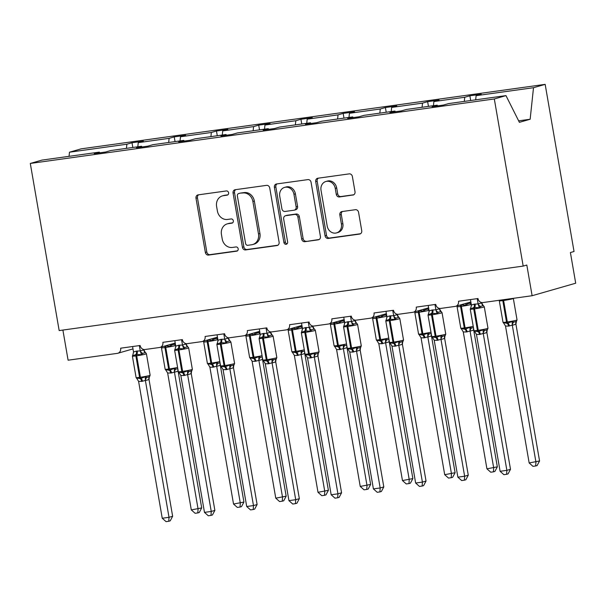 <?xml version="1.0" encoding="UTF-8"?>
<svg xmlns="http://www.w3.org/2000/svg" width="606" height="606" viewBox="0 0 606 606"><rect width="100%" height="100%" fill="white"/><g stroke="black" fill="none" stroke-linecap="round" stroke-linejoin="round"><path stroke-width="0.91" d="M228.591 192.791A2.144 1.871 -106 0 0 226.371 190.943L198.132 194.867A3.06 2.674 -106 0 0 197.814 194.935A3.06 2.674 -106 0 0 195.996 198.245L205.358 252.429A3.06 2.674 -106 0 0 208.532 255.073L236.772 251.149A2.144 1.871 -106 0 0 236.037 246.937L232.386 247.445A9.794 8.567 -106 0 1 222.22 238.991L221.44 234.477A9.794 8.567 -106 0 1 227.242 223.879A9.794 8.567 -106 0 1 228.28 223.659L231.931 223.152A2.144 1.871 -106 0 0 231.204 218.94L227.553 219.448A9.794 8.567 -106 0 1 217.387 210.994L216.607 206.479A9.794 8.567 -106 0 1 222.402 195.889A9.794 8.567 -106 0 1 223.44 195.67L227.099 195.162A2.144 1.871 -106 0 0 228.591 192.791M352.866 195.094A3.06 2.674 -106 0 0 353.192 195.026A3.06 2.674 -106 0 0 355.01 191.716L352.381 176.513A3.06 2.674 -106 0 0 349.2 173.877L317.847 178.232A3.06 2.674 -106 0 0 317.521 178.3A3.06 2.674 -106 0 0 315.711 181.611L325.066 235.795A3.06 2.674 -106 0 0 328.247 238.438L359.6 234.075A3.06 2.674 -106 0 0 359.926 234.007A3.06 2.674 -106 0 0 361.737 230.697L358.57 212.335A3.06 2.674 -106 0 0 355.389 209.699L341.973 211.562A3.06 2.674 -106 0 0 341.648 211.63A3.06 2.674 -106 0 0 339.837 214.941L341.405 224.046A8.189 7.158 -106 0 1 336.557 232.901A8.189 7.158 -106 0 1 327.187 226.023L321.029 190.352A8.189 7.158 -106 0 1 325.876 181.497A8.189 7.158 -106 0 1 335.247 188.375L336.269 194.321A3.06 2.674 -106 0 0 339.451 196.958L353.503 194.912M99.71 152.833L99.354 152.121L41.958 160.098L30.3 163.446L59.168 330.581L523.183 266.095L526.819 265.049L532.113 295.72L482.846 302.568A4.674 4.09 74 0 1 477.99 298.531L458.5 301.243A4.674 4.09 -106 0 1 455.727 306.295A4.674 4.09 -106 0 1 455.227 306.401L440.607 308.439A4.674 4.09 74 0 1 435.759 304.401L416.261 307.106A4.674 4.09 -106 0 1 413.497 312.166A4.674 4.09 -106 0 1 412.997 312.272L398.377 314.302A4.674 4.09 74 0 1 393.521 310.272L374.031 312.976A4.674 4.09 -106 0 1 371.258 318.036A4.674 4.09 -106 0 1 370.766 318.142L356.146 320.173A4.674 4.09 74 0 1 351.291 316.135L331.8 318.847A4.674 4.09 -106 0 1 329.028 323.907A4.674 4.09 -106 0 1 328.535 324.013L313.916 326.043A4.674 4.09 74 0 1 309.06 322.006L289.57 324.718A4.674 4.09 -106 0 1 286.797 329.778A4.674 4.09 -106 0 1 286.297 329.884L271.677 331.914A4.674 4.09 74 0 1 266.829 327.876L247.331 330.588A4.674 4.09 -106 0 1 244.566 335.648A4.674 4.09 -106 0 1 244.066 335.747L229.447 337.784A4.674 4.09 74 0 1 224.591 333.747L205.101 336.459A4.674 4.09 -106 0 1 202.328 341.511A4.674 4.09 -106 0 1 201.836 341.617L187.216 343.655A4.674 4.09 74 0 1 182.361 339.618L162.87 342.322A4.674 4.09 -106 0 1 160.098 347.382A4.674 4.09 -106 0 1 159.605 347.488L144.986 349.518A4.674 4.09 74 0 1 140.13 345.488L120.639 348.192A4.674 4.09 -106 0 1 117.867 353.253A4.674 4.09 -106 0 1 117.367 353.359L68.099 360.206L62.895 330.065M30.3 163.446L494.314 98.96L523.183 266.095M269.738 188.004A3.06 2.674 -106 0 0 266.564 185.36L235.204 189.716A3.06 2.674 -106 0 0 234.878 189.784A3.06 2.674 -106 0 0 233.068 193.094L242.423 247.278A3.06 2.674 -106 0 0 245.604 249.922L276.957 245.566A3.06 2.674 -106 0 0 277.283 245.498A3.06 2.674 -106 0 0 279.101 242.18L269.738 188.004M276.525 183.974L307.886 179.618A3.06 2.674 -106 0 1 311.06 182.254L320.415 236.438A3.06 2.674 -106 0 1 318.604 239.749A3.06 2.674 -106 0 1 318.279 239.825L304.863 241.688A3.06 2.674 -106 0 1 301.682 239.044L297.887 217.069A3.06 2.674 -106 0 0 294.713 214.433L285.812 215.668A3.06 2.674 -106 0 0 285.487 215.736A3.06 2.674 -106 0 0 283.669 219.046L287.623 241.923A2.144 1.871 -106 0 1 283.903 242.438L274.389 187.352A3.06 2.674 -106 0 1 276.2 184.042A3.06 2.674 -106 0 1 276.525 183.974M494.314 98.96L505.972 95.612L448.584 103.588L443.463 105.058L432.093 106.633L437.214 105.164L437.57 105.876M470.68 100.513L469.862 95.793L464.741 97.263L433.881 101.55L433.442 105.694M464.302 101.399L464.741 97.263M437.214 105.164L406.353 109.459L401.225 110.928L389.855 112.504L394.983 111.034L395.339 111.746M428.45 106.383L427.631 101.664L422.511 103.134L391.65 107.421L391.211 111.557M422.071 107.27L422.511 103.134M394.983 111.034L364.115 115.322L358.994 116.791L347.624 118.375L352.745 116.905L353.101 117.617M386.211 112.254L385.401 107.535L380.28 109.004L349.42 113.292L348.973 117.428M379.841 113.14L380.28 109.004M352.745 116.905L321.884 121.192L316.764 122.662L305.394 124.245L310.514 122.776L310.87 123.48M343.981 118.125L343.17 113.398L338.042 114.875L307.181 119.162L306.742 123.298M337.603 119.011L338.042 114.875M310.514 122.776L279.654 127.063L274.533 128.533L263.163 130.116L268.284 128.646L268.64 129.351M301.75 123.995L300.932 119.268L295.811 120.738L264.951 125.033L264.511 129.169M295.372 124.881L295.811 120.738M268.284 128.646L237.423 132.934L232.295 134.403L220.925 135.986L226.053 134.517L226.409 135.221M259.519 129.858L258.701 125.139L253.581 126.609L222.72 130.896L222.281 135.04M253.141 130.744L253.581 126.609M226.053 134.517L195.185 138.804L190.064 140.274L178.694 141.849L183.815 140.38L184.171 141.092M217.281 135.729L216.471 131.01L211.35 132.479L180.49 136.767L180.043 140.91M210.911 136.615L211.35 132.479M183.815 140.38L152.954 144.675L147.834 146.144L136.464 147.72L141.584 146.251L141.94 146.963M175.051 141.599L174.24 136.88L169.112 138.35L138.251 142.637L143.372 141.168L132.002 142.751L126.881 144.22L69.493 152.197L81.151 148.849L545.165 84.363L574.033 251.498L570.405 252.535L575.7 283.207L532.113 295.72M168.673 142.486L169.112 138.35M99.354 152.121L94.233 153.591L105.603 152.015L110.724 150.538L141.584 146.251M132.82 147.47L132.002 142.751M126.442 148.356L126.881 144.22M475.672 99.823L476.111 95.68L481.232 94.21L469.862 95.793M427.631 101.664L439.002 100.081L433.881 101.55M385.401 107.535L396.771 105.952L391.65 107.421M343.17 113.398L354.54 111.822L349.42 113.292M300.932 119.268L312.302 117.693L307.181 119.162M258.701 125.139L270.071 123.556L264.951 125.033M216.471 131.01L227.841 129.426L222.72 130.896M174.24 136.88L185.61 135.297L180.49 136.767M505.972 95.612L519.395 122.336L530.152 119.246L533.507 87.703L476.111 95.68M533.507 87.703L545.165 84.363M137.812 146.773L138.251 142.637M69.046 156.333L69.493 152.197M530.152 119.246L518.653 120.844M227.871 194.837L224.894 195.253A9.794 8.567 -106 0 0 223.856 195.473L222.402 195.889M227.242 223.879L228.697 223.462A9.794 8.567 -106 0 1 229.735 223.243L232.704 222.834M198.647 194.799A3.06 2.674 -106 0 0 197.45 197.829L206.813 252.013A3.06 2.674 -106 0 0 209.987 254.656L237.544 250.823M235.719 189.648A3.06 2.674 -106 0 0 234.522 192.678L243.877 246.862A3.06 2.674 -106 0 0 247.059 249.505L277.896 245.218M238.855 193.526A2.144 1.871 -106 0 0 237.363 195.889L245.574 243.453A2.144 1.871 -106 0 0 247.801 245.301L251.649 244.763A9.794 8.567 -106 0 0 252.687 244.544A9.794 8.567 -106 0 0 258.489 233.954L252.876 201.442A9.794 8.567 -106 0 0 242.711 192.988L240.309 193.109A2.144 1.871 -106 0 0 239.862 193.238M252.687 244.544L254.141 244.127A9.794 8.567 -106 0 0 259.944 233.537L258.489 233.954M240.309 193.109L244.165 192.572A9.794 8.567 -106 0 1 254.331 201.025L259.944 233.537M319.218 239.476L304.863 241.688M285.487 215.736L286.941 215.319A3.06 2.674 -106 0 1 287.259 215.251L296.167 214.009A3.06 2.674 -106 0 1 299.341 216.653L303.136 238.628A3.06 2.674 -106 0 0 306.318 241.271M277.04 183.906A3.06 2.674 -106 0 0 275.844 186.936L285.358 242.021A2.144 1.871 -106 0 0 287.032 243.854M293.948 194.268A8.189 7.158 -106 0 0 284.585 187.39A8.189 7.158 -106 0 0 279.737 196.246L281.904 208.812A3.06 2.674 -106 0 0 285.085 211.456L293.986 210.214A3.06 2.674 -106 0 0 294.311 210.146A3.06 2.674 -106 0 0 296.122 206.835L293.948 194.268L295.402 193.852A8.189 7.158 -106 0 0 286.04 186.974L284.585 187.39M294.311 210.146L295.758 209.729A3.06 2.674 -106 0 0 297.576 206.419L296.122 206.835M295.402 193.852L297.576 206.419M325.876 181.497L327.331 181.08A8.189 7.158 -106 0 1 336.701 187.958L337.724 193.905A3.06 2.674 -106 0 0 340.905 196.541L353.806 194.753M336.557 232.901L338.012 232.484A8.189 7.158 -106 0 0 342.86 223.629L341.405 224.046M342.488 211.486A3.06 2.674 -106 0 0 341.284 214.524L342.86 223.629M318.362 178.164A3.06 2.674 -106 0 0 317.165 181.194L326.52 235.378A3.06 2.674 -106 0 0 329.702 238.022L360.54 233.734M132.873 354.745L132.396 356.146A6.704 0.401 170.2 0 0 135.88 355.904A1.56 0.75 82.1 0 1 136.047 354.412L132.722 355.911L132.873 354.745A3.431 2.795 -137.2 0 0 133.047 354.578M137.024 378.78L136.532 377.977L140.236 378.636L145.266 376.765L146.925 377.409L149.652 376.629M172.642 516.267L170.21 520.849L168.756 521.266L169.013 517.312L162.241 518.251L138.6 381.371L141.653 381.409L145.372 380.432L169.013 517.312L172.642 516.267L149.023 379.523L145.395 380.568M149.281 377.349L149.023 379.523M139.35 345.594L140.266 350.904L143.902 349.859L145.076 352.071M132.585 346.534L133.525 351.98L136.426 351.116L140.266 350.904M149 379.553A3.431 2.795 -137.2 0 1 149.462 376.811L149.447 376.818A3.431 2.795 -137.2 0 0 149.462 376.811L150.129 375.22L146.417 353.752A6.704 0.401 170.2 0 1 145.637 354.086A6.704 0.401 170.2 0 1 136.691 355.79L135.88 355.904L139.585 377.371A1.56 0.75 82.1 0 0 140.236 378.636A3.431 1.651 -97.9 0 1 141.653 381.409M145.455 352.533L142.774 353.366L141.456 354.699L136.047 354.412A3.431 1.651 -97.9 0 0 136.426 351.116M132.722 355.911L133.525 351.98M140.297 351.041L141.456 354.699M136.532 377.977L138.6 381.371M145.266 376.765L145.372 380.432M168.756 521.266L166.052 521.637L162.241 518.251M175.748 347.011L175.475 345.412L174.551 344.246L171.824 345.026L170.506 346.352L165.915 345.95A1.56 0.75 82.1 0 0 165.749 347.45L164.938 347.564A6.704 0.401 170.2 0 1 161.454 347.806L165.158 369.274A6.704 0.401 -9.8 0 0 168.642 369.031L164.938 347.564A1.56 0.75 -97.9 0 1 165.105 346.064A3.431 1.651 82.1 0 0 165.188 345.92M201.7 507.926L199.268 512.509L197.814 512.926L198.071 508.964L174.43 372.084L171.528 372.955L167.657 373.031L191.299 509.911L201.7 507.926L178.081 371.183L174.445 372.228M166.082 370.44L165.589 369.637L169.286 370.289A1.56 0.75 -97.9 0 1 168.642 369.031L169.453 368.918L165.749 347.45A6.704 0.401 170.2 0 0 174.695 345.746A6.704 0.401 170.2 0 0 175.475 345.412M170.71 373.069A3.431 1.651 82.1 0 0 169.286 370.289L174.323 368.425L175.982 369.069L177.763 368.774M170.506 346.352L169.9 344.572M174.43 372.084L174.323 368.425M167.657 373.031L165.589 369.637M197.814 512.926L195.109 513.297L191.299 509.911M217.986 341.14L217.705 339.542L216.781 338.375L214.062 339.155L212.744 340.489L208.153 340.087A1.56 0.75 82.1 0 0 207.979 341.579L207.169 341.693A6.704 0.401 170.2 0 1 203.684 341.935L207.396 363.403A6.704 0.401 -9.8 0 0 210.873 363.161L207.169 341.693A1.56 0.75 -97.9 0 1 207.335 340.201A3.431 1.651 82.1 0 0 207.419 340.057M243.93 502.056L241.499 506.639L240.044 507.055L240.302 503.101L216.66 366.221L212.948 367.198L209.888 367.16L233.53 504.04L243.93 502.056L220.311 365.312L216.683 366.357M208.32 364.57L207.82 363.767L211.524 364.426A1.56 0.75 -97.9 0 1 210.873 363.161L211.691 363.047L207.979 341.579A6.704 0.401 170.2 0 0 216.925 339.875A6.704 0.401 170.2 0 0 217.705 339.542M212.948 367.198A3.431 1.651 82.1 0 0 211.524 364.426L216.554 362.555L218.213 363.199L219.993 362.903M212.744 340.489L212.13 338.701M216.66 366.221L216.554 362.555M209.888 367.16L207.82 363.767M240.044 507.055L237.34 507.427L233.53 504.04M260.216 335.269L259.944 333.671L259.02 332.505L256.293 333.285L254.975 334.618L250.384 334.217A1.56 0.75 82.1 0 0 250.21 335.709L249.399 335.822A6.704 0.401 170.2 0 1 245.915 336.065L249.627 357.532A6.704 0.401 -9.8 0 0 253.111 357.29L249.399 335.822A1.56 0.75 -97.9 0 1 249.574 334.33A3.431 1.651 82.1 0 0 249.649 334.186M286.168 496.185L283.729 500.768L282.282 501.185L282.532 497.231L258.891 360.35L255.179 361.327L252.119 361.29L275.768 498.17L286.168 496.185L262.542 359.441L258.913 360.487M250.551 358.707L250.051 357.896L253.755 358.555A1.56 0.75 -97.9 0 1 253.111 357.29L253.922 357.176L250.21 335.709A6.704 0.401 170.2 0 0 259.156 334.004A6.704 0.401 170.2 0 0 259.944 333.671M255.179 361.327A3.431 1.651 82.1 0 0 253.755 358.555L258.785 356.684L260.444 357.328L262.224 357.032M254.975 334.618L254.361 332.83M258.891 360.35L258.785 356.684M252.119 361.29L250.051 357.896M282.282 501.185L279.578 501.563L275.768 498.17M302.447 329.399L302.174 327.801L301.25 326.634L298.523 327.422L297.205 328.747L292.615 328.346A1.56 0.75 82.1 0 0 292.448 329.838L291.63 329.952A6.704 0.401 170.2 0 1 288.153 330.202L291.857 351.669A6.704 0.401 -9.8 0 0 295.342 351.419L291.63 329.952A1.56 0.75 -97.9 0 1 291.804 328.46A3.431 1.651 82.1 0 0 291.887 328.316M328.399 490.315L325.96 494.897L324.513 495.314L324.763 491.36L301.121 354.48L297.41 355.457L294.349 355.419L317.998 492.299L328.399 490.315L304.78 353.571L301.144 354.616M292.781 352.836L292.289 352.025L295.986 352.684A1.56 0.75 -97.9 0 1 295.342 351.419L296.152 351.306L292.448 329.838A6.704 0.401 170.2 0 0 301.387 328.134A6.704 0.401 170.2 0 0 302.174 327.801M297.41 355.457A3.431 1.651 82.1 0 0 295.986 352.684L301.015 350.813L302.674 351.457L304.454 351.169M297.205 328.747L296.592 326.96M301.121 354.48L301.015 350.813M294.349 355.419L292.289 352.025M324.513 495.314L321.809 495.693L317.998 492.299M344.678 323.528L344.405 321.938L343.481 320.763L340.754 321.551L339.436 322.877L334.845 322.475A1.56 0.75 82.1 0 0 334.679 323.975L333.868 324.089A6.704 0.401 170.2 0 1 330.384 324.331L334.088 345.799A6.704 0.401 -9.8 0 0 337.572 345.549L333.868 324.089A1.56 0.75 -97.9 0 1 334.035 322.589A3.431 1.651 82.1 0 0 334.118 322.445M370.63 484.444L368.198 489.027L366.744 489.443L367.001 485.489L343.36 348.609L339.64 349.586L336.588 349.548L360.229 486.429L370.63 484.444L347.011 347.708L343.375 348.745M335.012 346.965L334.52 346.155L338.216 346.814A1.56 0.75 -97.9 0 1 337.572 345.549L338.383 345.443L334.679 323.975A6.704 0.401 170.2 0 0 343.625 322.263A6.704 0.401 170.2 0 0 344.405 321.938M339.64 349.586A3.431 1.651 82.1 0 0 338.216 346.814L343.254 344.943L344.912 345.587L346.693 345.299M339.436 322.877L338.83 321.097M343.36 348.609L343.254 344.943M336.588 349.548L334.52 346.155M366.744 489.443L364.039 489.822L360.229 486.429M175.111 348.874L174.626 350.276A6.704 0.401 170.2 0 0 178.111 350.033A1.56 0.75 82.1 0 1 178.278 348.541L174.952 350.041L175.111 348.874A3.431 2.795 -137.2 0 0 175.278 348.708M179.262 372.917L178.762 372.107L182.467 372.766L187.496 370.895L189.155 371.539L191.882 370.758M214.872 510.396L212.441 514.979L210.994 515.395L211.244 511.441L204.472 512.381L180.83 375.5L183.891 375.538L187.602 374.561L211.244 511.441L214.872 510.396L191.254 373.652L187.625 374.697M191.511 371.486L191.254 373.652M181.58 339.724L182.497 345.034L186.103 343.981L187.315 346.2M186.072 343.632L186.133 343.996A3.431 2.924 -71.2 0 0 187.731 346.715L185.004 347.496L183.686 348.829L178.278 348.541A3.431 1.651 -97.9 0 0 178.656 345.246L182.497 345.034M174.816 340.663L175.755 346.117L178.656 345.246M191.231 373.682A3.431 2.795 -137.2 0 1 191.693 370.94L191.693 370.94A3.431 2.795 -137.2 0 0 191.693 370.94L192.36 369.349L188.655 347.882A6.704 0.401 170.2 0 1 187.868 348.215A6.704 0.401 170.2 0 1 178.921 349.92L178.111 350.033L181.815 371.501A1.56 0.75 82.1 0 0 182.467 372.766A3.431 1.651 -97.9 0 1 183.891 375.538M174.952 350.041L175.755 346.117M182.527 345.17L183.686 348.829M178.762 372.107L180.83 375.5M187.496 370.895L187.602 374.561M210.994 515.395L208.29 515.774L204.472 512.381M217.342 343.004L216.865 344.413A6.704 0.401 170.2 0 0 220.342 344.163A1.56 0.75 82.1 0 1 220.516 342.67L217.183 344.17L217.342 343.004A3.431 2.795 -137.2 0 0 217.516 342.837L217.531 342.822M221.493 367.047L220.993 366.236L224.697 366.895L229.727 365.024L231.386 365.668L234.113 364.888M257.111 504.525L254.671 509.108L253.225 509.525L253.475 505.571L246.71 506.51L223.061 369.63L226.121 369.668L229.833 368.69L253.475 505.571L257.111 504.525L233.492 367.781L229.856 368.827M233.749 365.615L233.492 367.781M223.819 333.853L224.735 339.163L228.333 338.11L229.545 340.33M228.303 337.762L228.364 338.125A3.431 2.924 -71.2 0 0 229.962 340.845L227.235 341.632L225.917 342.958L220.516 342.67A3.431 1.651 -97.9 0 0 220.887 339.375L224.735 339.163M217.046 334.792L217.986 340.246L220.887 339.375M233.461 367.812A3.431 2.795 -137.2 0 1 233.924 365.07L233.924 365.07A3.431 2.795 -137.2 0 0 233.924 365.07L234.59 363.479L230.886 342.011A6.704 0.401 170.2 0 1 230.098 342.345A6.704 0.401 170.2 0 1 221.152 344.049L220.342 344.163L224.053 365.63A1.56 0.75 82.1 0 0 224.697 366.895A3.431 1.651 -97.9 0 1 226.121 369.668M217.183 344.17L217.986 340.246M224.758 339.307L225.917 342.958M220.993 366.236L223.061 369.63M229.727 365.024L229.833 368.69M253.225 509.525L250.52 509.904L246.71 506.51M259.573 337.133L259.095 338.542A6.704 0.401 170.2 0 0 262.572 338.3A1.56 0.75 82.1 0 1 262.746 336.8L259.421 338.3L259.573 337.133A3.431 2.795 -137.2 0 0 259.747 336.966L259.762 336.951M263.724 361.176L263.231 360.365L266.928 361.024L271.958 359.153L273.624 359.797L276.344 359.017M299.341 498.655L296.91 503.238L295.455 503.654L295.705 499.7L288.941 500.639L265.292 363.759L268.352 363.797L272.064 362.82L295.705 499.7L299.341 498.655L275.722 361.918L272.086 362.956M275.98 359.744L275.722 361.918M266.049 327.982L266.966 333.3L270.564 332.24L271.776 334.459M270.534 331.891L270.594 332.255A3.431 2.924 -71.2 0 0 272.192 334.974L269.465 335.762L268.147 337.087L262.746 336.8A3.431 1.651 -97.9 0 0 263.118 333.512L266.966 333.3M259.277 328.929L260.216 334.376L263.118 333.512M275.692 361.941A3.431 2.795 -137.2 0 1 276.154 359.199L276.154 359.199A3.431 2.795 -137.2 0 0 276.154 359.199L276.828 357.616L273.117 336.148A6.704 0.401 170.2 0 1 272.329 336.474A6.704 0.401 170.2 0 1 263.39 338.186L262.572 338.3L266.284 359.759A1.56 0.75 82.1 0 0 266.928 361.024A3.431 1.651 -97.9 0 1 268.352 363.797M259.421 338.3L260.216 334.376M266.988 333.436L268.147 337.087M263.231 360.365L265.292 363.759M271.958 359.153L272.064 362.82M295.455 503.654L292.751 504.033L288.941 500.639M301.803 331.262L301.326 332.671A6.704 0.401 170.2 0 0 304.81 332.429A1.56 0.75 82.1 0 1 304.977 330.929L301.652 332.429L301.803 331.262A3.431 2.795 -137.2 0 0 301.977 331.103L301.993 331.088M305.954 355.305L305.462 354.502L309.166 355.154L314.196 353.283L315.855 353.934L318.582 353.146M341.572 492.792L339.14 497.367L337.686 497.784L337.943 493.829L331.171 494.769L307.53 357.888L310.583 357.934L314.302 356.949L337.943 493.829L341.572 492.792L317.953 356.048L314.325 357.085M318.211 353.874L317.953 356.048M308.28 322.119L309.196 327.429L312.832 326.384L314.006 328.596M301.515 323.059L302.455 328.505L305.356 327.641L309.196 327.429M317.93 356.078A3.431 2.795 -137.2 0 1 318.392 353.328L318.392 353.328A3.431 2.795 -137.2 0 0 318.392 353.328L319.059 351.745L315.347 330.278A6.704 0.401 170.2 0 1 314.567 330.611A6.704 0.401 170.2 0 1 305.621 332.315L304.81 332.429L308.515 353.896A1.56 0.75 82.1 0 0 309.166 355.154A3.431 1.651 -97.9 0 1 310.583 357.934M314.385 329.05L311.704 329.891L310.386 331.217L304.977 330.929A3.431 1.651 -97.9 0 0 305.356 327.641M301.652 332.429L302.455 328.505M309.227 327.566L310.386 331.217M305.462 354.502L307.53 357.888M314.196 353.283L314.302 356.949M337.686 497.784L334.982 498.162L331.171 494.769M386.916 317.658L386.636 316.067L385.711 314.9L382.992 315.681L381.674 317.006L377.083 316.605A1.56 0.75 82.1 0 0 376.909 318.105L376.099 318.218A6.704 0.401 170.2 0 1 372.614 318.461L376.326 339.928A6.704 0.401 -9.8 0 0 379.803 339.686L376.099 318.218A1.56 0.75 -97.9 0 1 376.265 316.718A3.431 1.651 82.1 0 0 376.349 316.574M412.86 478.581L410.429 483.156L408.974 483.573L409.232 479.619L385.59 342.738L381.878 343.723L378.818 343.678L402.46 480.558L412.86 478.581L389.241 341.837L385.613 342.875M377.25 341.095L376.75 340.292L380.454 340.943A1.56 0.75 -97.9 0 1 379.803 339.686L380.621 339.572L376.909 318.105A6.704 0.401 170.2 0 0 385.855 316.4A6.704 0.401 170.2 0 0 386.636 316.067M381.878 343.723A3.431 1.651 82.1 0 0 380.454 340.943L385.484 339.072L387.143 339.724L388.923 339.428M381.674 317.006L381.06 315.226M385.59 342.738L385.484 339.072M378.818 343.678L376.75 340.292M408.974 483.573L406.27 483.952L402.46 480.558M344.041 325.399L343.557 326.801A6.704 0.401 170.2 0 0 347.041 326.558A1.56 0.75 82.1 0 1 347.208 325.058L343.882 326.566L344.041 325.399A3.431 2.795 -137.2 0 0 344.208 325.233L344.223 325.217M348.192 349.435L347.692 348.632L351.397 349.283L356.426 347.42L358.085 348.064L360.812 347.276M383.803 486.921L381.371 491.504L379.924 491.92L380.174 487.959L373.402 488.906L349.76 352.025L352.821 352.063L356.533 351.079L380.174 487.959L383.803 486.921L360.184 350.177L356.555 351.222M360.441 348.003L360.184 350.177M350.51 316.249L351.427 321.559L355.033 320.506L356.245 322.725M343.746 317.188L344.685 322.634L347.586 321.771L351.427 321.559M360.631 347.458A3.431 2.795 -137.2 0 0 360.623 347.458L361.29 345.875L357.585 324.407A6.704 0.401 170.2 0 1 356.798 324.74A6.704 0.401 170.2 0 1 347.852 326.445L347.041 326.558L350.745 348.026A1.56 0.75 82.1 0 0 351.397 349.283A3.431 1.651 -97.9 0 1 352.821 352.063M356.616 323.18L353.934 324.021L352.616 325.346L347.208 325.058A3.431 1.651 -97.9 0 0 347.586 321.771M343.882 326.566L344.685 322.634M351.457 321.695L352.616 325.346M347.692 348.632L349.76 352.025M356.426 347.42L356.533 351.079M379.924 491.92L377.22 492.292L373.402 488.906M429.146 311.795L428.874 310.196L427.95 309.03L425.223 309.81L423.905 311.136L419.314 310.734A1.56 0.75 82.1 0 0 419.14 312.234L418.329 312.348A6.704 0.401 170.2 0 1 414.845 312.59L418.557 334.058A6.704 0.401 -9.8 0 0 422.041 333.815L418.329 312.348A1.56 0.75 -97.9 0 1 418.504 310.848A3.431 1.651 82.1 0 0 418.579 310.704M455.098 472.71L452.659 477.293L451.212 477.71L451.462 473.748L427.821 336.868L424.109 337.853L421.049 337.815L444.698 474.695L455.098 472.71L431.472 335.966L427.844 337.012M419.481 335.224L418.981 334.421L422.685 335.073A1.56 0.75 -97.9 0 1 422.041 333.815L422.852 333.701L419.14 312.234A6.704 0.401 170.2 0 0 428.086 310.53A6.704 0.401 170.2 0 0 428.874 310.196M424.109 337.853A3.431 1.651 82.1 0 0 422.685 335.073L427.715 333.209L429.374 333.853L431.154 333.558M423.905 311.136L423.291 309.355M427.821 336.868L427.715 333.209M421.049 337.815L418.981 334.421M451.212 477.71L448.508 478.081L444.698 474.695M386.272 319.529L385.795 320.93A6.704 0.401 170.2 0 0 389.272 320.688A1.56 0.75 82.1 0 1 389.446 319.195L386.113 320.695L386.272 319.529A3.431 2.795 -137.2 0 0 386.446 319.362L386.461 319.347M390.423 343.564L389.923 342.761L393.627 343.42L398.657 341.549L400.316 342.193L403.043 341.413M426.041 481.05L423.602 485.633L422.155 486.05L422.405 482.096L415.64 483.035L391.991 346.155L395.051 346.193L398.763 345.215L422.405 482.096L426.041 481.05L402.422 344.306L398.786 345.352M402.679 342.132L402.422 344.306M392.749 310.378L393.665 315.688L397.263 314.635L398.475 316.855M385.977 311.317L386.916 316.764L389.817 315.9L393.665 315.688M402.861 341.587A3.431 2.795 -137.2 0 0 402.854 341.587L403.52 340.004L399.816 318.536A6.704 0.401 170.2 0 1 399.028 318.87A6.704 0.401 170.2 0 1 390.082 320.574L389.272 320.688L392.983 342.155A1.56 0.75 82.1 0 0 393.627 343.42A3.431 1.651 -97.9 0 1 395.051 346.193M398.846 317.317L396.165 318.15L394.847 319.483L389.446 319.195A3.431 1.651 -97.9 0 0 389.817 315.9M386.113 320.695L386.916 316.764M393.688 315.824L394.847 319.483M389.923 342.761L391.991 346.155M398.657 341.549L398.763 345.215M422.155 486.05L419.45 486.421L415.64 483.035M471.377 305.924L471.104 304.326L470.18 303.159L467.453 303.939L466.135 305.272L461.545 304.871A1.56 0.75 82.1 0 0 461.378 306.363L460.56 306.477A6.704 0.401 170.2 0 1 457.083 306.719L460.787 328.187A6.704 0.401 -9.8 0 0 464.272 327.944L460.56 306.477A1.56 0.75 -97.9 0 1 460.734 304.985A3.431 1.651 82.1 0 0 460.818 304.841M497.329 466.84L494.89 471.423L493.443 471.839L493.693 467.885L470.051 331.005L466.34 331.982L463.279 331.944L486.929 468.824L497.329 466.84L473.71 330.096L470.074 331.141M461.711 329.353L461.219 328.55L464.916 329.209A1.56 0.75 -97.9 0 1 464.272 327.944L465.082 327.831L461.378 306.363A6.704 0.401 170.2 0 0 470.317 304.659A6.704 0.401 170.2 0 0 471.104 304.326M466.34 331.982A3.431 1.651 82.1 0 0 464.916 329.209L469.945 327.338L471.604 327.982L473.384 327.687M466.135 305.272L465.522 303.485M470.051 331.005L469.945 327.338M463.279 331.944L461.219 328.55M493.443 471.839L490.739 472.21L486.929 468.824M428.503 313.658L428.025 315.059A6.704 0.401 170.2 0 0 431.502 314.817A1.56 0.75 82.1 0 1 431.677 313.325L428.351 314.825L428.503 313.658A3.431 2.795 -137.2 0 0 428.677 313.491L428.692 313.476M432.654 337.701L432.161 336.891L435.858 337.55L440.888 335.679L442.554 336.322L445.274 335.542M468.271 475.18L465.84 479.763L464.385 480.179L464.635 476.225L457.871 477.164L434.222 340.284L437.282 340.322L440.994 339.345L464.635 476.225L468.271 475.18L444.652 338.436L441.017 339.481M444.91 336.269L444.652 338.436M434.979 304.507L435.896 309.817L439.494 308.765L440.706 310.984M428.207 305.447L429.146 310.901L432.048 310.03L435.896 309.817M445.092 335.716A3.431 2.795 -137.2 0 0 445.084 335.724L445.758 334.133L442.047 312.666A6.704 0.401 170.2 0 1 441.259 312.999A6.704 0.401 170.2 0 1 432.32 314.703L431.502 314.817L435.214 336.285A1.56 0.75 82.1 0 0 435.858 337.55A3.431 1.651 -97.9 0 1 437.282 340.322M441.085 311.446L438.396 312.279L437.077 313.613L431.677 313.325A3.431 1.651 -97.9 0 0 432.048 310.03M428.351 314.825L429.146 310.901M435.919 309.954L437.077 313.613M432.161 336.891L434.222 340.284M440.888 335.679L440.994 339.345M464.385 480.179L461.681 480.558L457.871 477.164M503.942 323.49L503.45 322.68L507.146 323.339L512.184 321.468L513.843 322.112L516.562 321.331M503.995 323.559L503.018 322.316A6.704 0.401 -9.8 0 0 506.502 322.074L507.313 321.96A6.704 0.401 -9.8 0 0 516.259 320.256A6.704 0.401 -9.8 0 0 517.047 319.923L516.38 321.513A3.431 2.795 42.8 0 1 516.38 321.513A3.431 2.795 42.8 0 1 516.38 321.506L516.433 321.377M539.56 460.969L537.128 465.552L535.674 465.969L535.931 462.014L512.29 325.134L508.57 326.111L505.518 326.073L529.159 462.954L539.56 460.969L515.941 324.225L512.305 325.27M516.388 321.498L515.941 324.225M508.51 299L508.366 299.402M512.29 325.134L512.184 321.468M505.518 326.073L503.45 322.68M535.674 465.969L532.969 466.347L529.159 462.954M470.733 307.787L470.256 309.196A6.704 0.401 170.2 0 0 473.74 308.946A1.56 0.75 82.1 0 1 473.907 307.454L470.582 308.954L470.733 307.787A3.431 2.795 -137.2 0 0 470.907 307.621L470.923 307.606M474.884 331.83L474.392 331.02L478.096 331.679L483.126 329.808L484.785 330.452L487.512 329.672M510.502 469.309L508.07 473.892L506.616 474.309L506.874 470.354L500.101 471.294L476.46 334.414L479.513 334.451L483.232 333.474L506.874 470.354L510.502 469.309L486.883 332.565L483.255 333.611M487.141 330.399L486.883 332.565M477.21 298.637L478.126 303.947L481.725 302.894L482.937 305.113M470.445 299.576L471.385 305.03L474.286 304.159L478.126 303.947M486.86 332.596A3.431 2.795 -137.2 0 1 487.322 329.853L487.322 329.853A3.431 2.795 -137.2 0 0 487.322 329.853L487.989 328.263L484.277 306.795A6.704 0.401 170.2 0 1 483.497 307.128A6.704 0.401 170.2 0 1 474.551 308.833L473.74 308.946L477.445 330.414A1.56 0.75 82.1 0 0 478.096 331.679A3.431 1.651 -97.9 0 1 479.513 334.451M483.315 305.575L480.634 306.416L479.316 307.742L473.907 307.454A3.431 1.651 -97.9 0 0 474.286 304.159M470.582 308.954L471.385 305.03M478.157 304.091L479.316 307.742M474.392 331.02L476.46 334.414M483.126 329.808L483.232 333.474M506.616 474.309L503.912 474.687L500.101 471.294M224.894 195.253L223.44 195.67M232.378 223.023L231.931 223.152M229.735 223.243L228.28 223.659M237.211 251.02L236.772 251.149M209.987 254.656L208.532 255.073M206.813 252.013L205.358 252.429M197.45 197.829L195.996 198.245M227.545 195.034L227.099 195.162M277.593 245.385L276.957 245.566M247.059 249.505L245.604 249.922M243.877 246.862L242.423 247.278M234.522 192.678L233.068 193.094M254.331 201.025L252.876 201.442M244.165 192.572L242.711 192.988M318.915 239.635L318.279 239.825M303.136 238.628L301.682 239.044M299.341 216.653L297.887 217.069M296.167 214.009L294.713 214.433M287.259 215.251L285.812 215.668M285.358 242.021L283.903 242.438M275.844 186.936L274.389 187.352M340.905 196.541L339.451 196.958M337.724 193.905L336.269 194.321M336.701 187.958L335.247 188.375M341.284 214.524L339.837 214.941M360.237 233.893L359.6 234.075M329.702 238.022L328.247 238.438M326.52 235.378L325.066 235.795M317.165 181.194L315.711 181.611M137.085 378.856L136.108 377.614A6.704 0.401 -9.8 0 0 139.585 377.371L140.395 377.258A6.704 0.401 -9.8 0 0 149.341 375.553A6.704 0.401 -9.8 0 0 150.129 375.22M142.471 381.295A3.431 1.651 -97.9 0 0 141.046 378.523A1.56 0.75 -97.9 0 1 140.395 377.258L136.691 355.79A1.56 0.75 -97.9 0 1 136.858 354.298A3.431 1.651 -97.9 0 0 137.236 351.003M140.297 350.874A3.431 2.795 -137.2 0 0 142.774 353.366M143.864 349.851A3.431 2.924 -71.2 0 0 145.493 352.586M146.925 377.409A3.431 2.924 -71.2 0 0 145.425 380.576M171.528 372.955A3.431 1.651 82.1 0 0 170.104 370.175A1.56 0.75 82.1 0 1 169.453 368.918A6.704 0.401 -9.8 0 0 177.588 367.425M166.067 345.67A3.431 1.651 82.1 0 1 165.915 345.95L165.105 346.064M174.551 344.246A3.431 2.924 108.8 0 1 173.611 343.504M171.824 345.026A3.431 2.795 42.8 0 1 170.642 344.359M178.058 371.213A3.431 2.795 42.8 0 1 177.952 369.531M174.483 372.235A3.431 2.924 108.8 0 1 175.982 369.069M213.759 367.084A3.431 1.651 82.1 0 0 212.335 364.312A1.56 0.75 82.1 0 1 211.691 363.047A6.704 0.401 -9.8 0 0 219.819 361.555M208.297 339.799A3.431 1.651 82.1 0 1 208.153 340.087L207.335 340.201M216.781 338.375A3.431 2.924 108.8 0 1 215.85 337.633M214.062 339.155A3.431 2.795 42.8 0 1 212.873 338.489M220.289 365.342A3.431 2.795 42.8 0 1 220.19 363.661M216.713 366.365A3.431 2.924 108.8 0 1 218.213 363.199M255.99 361.214A3.431 1.651 82.1 0 0 254.565 358.441A1.56 0.75 82.1 0 1 253.922 357.176A6.704 0.401 -9.8 0 0 262.057 355.684M250.528 333.929A3.431 1.651 82.1 0 1 250.384 334.217L249.574 334.33M259.02 332.505A3.431 2.924 108.8 0 1 258.08 331.762M256.293 333.285A3.431 2.795 42.8 0 1 255.103 332.618M262.519 359.472A3.431 2.795 42.8 0 1 262.421 357.79M258.944 360.494A3.431 2.924 108.8 0 1 260.444 357.328M298.22 355.343A3.431 1.651 82.1 0 0 296.796 352.571A1.56 0.75 82.1 0 1 296.152 351.306A6.704 0.401 -9.8 0 0 304.288 349.813M292.766 328.066A3.431 1.651 82.1 0 1 292.615 328.346L291.804 328.46M301.25 326.634A3.431 2.924 108.8 0 1 300.311 325.899M298.523 327.422A3.431 2.795 42.8 0 1 297.334 326.748M304.75 353.601A3.431 2.795 42.8 0 1 304.651 351.919M301.182 354.631A3.431 2.924 108.8 0 1 302.674 351.457M340.458 349.473A3.431 1.651 82.1 0 0 339.034 346.7A1.56 0.75 82.1 0 1 338.383 345.443A6.704 0.401 -9.8 0 0 346.518 343.943M334.997 322.195A3.431 1.651 82.1 0 1 334.845 322.475L334.035 322.589M343.481 320.763A3.431 2.924 108.8 0 1 342.541 320.029M340.754 321.551A3.431 2.795 42.8 0 1 339.572 320.877M346.988 347.73A3.431 2.795 42.8 0 1 346.882 346.049M343.413 348.761A3.431 2.924 108.8 0 1 344.912 345.587M179.315 372.985L178.338 371.743A6.704 0.401 -9.8 0 0 181.815 371.501L182.633 371.387A6.704 0.401 -9.8 0 0 191.572 369.683A6.704 0.401 -9.8 0 0 192.36 369.349M184.701 375.425A3.431 1.651 -97.9 0 0 183.277 372.652A1.56 0.75 -97.9 0 1 182.633 371.387L178.921 349.92A1.56 0.75 -97.9 0 1 179.096 348.427A3.431 1.651 -97.9 0 0 179.467 345.132M182.527 345.003A3.431 2.795 -137.2 0 0 185.004 347.496M189.155 371.539A3.431 2.924 -71.2 0 0 187.655 374.705M221.546 367.115L220.569 365.88A6.704 0.401 -9.8 0 0 224.053 365.63L224.864 365.516A6.704 0.401 -9.8 0 0 233.81 363.812A6.704 0.401 -9.8 0 0 234.59 363.479M226.932 369.554A3.431 1.651 -97.9 0 0 225.508 366.781A1.56 0.75 -97.9 0 1 224.864 365.516L221.152 344.049A1.56 0.75 -97.9 0 1 221.326 342.557A3.431 1.651 -97.9 0 0 221.698 339.262M224.758 339.14A3.431 2.795 -137.2 0 0 227.235 341.632M231.386 365.668A3.431 2.924 -71.2 0 0 229.886 368.842M263.777 361.244L262.799 360.009A6.704 0.401 -9.8 0 0 266.284 359.759L267.094 359.653A6.704 0.401 -9.8 0 0 276.041 357.941A6.704 0.401 -9.8 0 0 276.828 357.616M269.162 363.683A3.431 1.651 -97.9 0 0 267.746 360.911A1.56 0.75 -97.9 0 1 267.094 359.653L263.39 338.186A1.56 0.75 -97.9 0 1 263.557 336.686A3.431 1.651 -97.9 0 0 263.936 333.398M266.988 333.27A3.431 2.795 -137.2 0 0 269.465 335.762M273.624 359.797A3.431 2.924 -71.2 0 0 272.124 362.971M306.015 355.374L305.038 354.139A6.704 0.401 -9.8 0 0 308.515 353.896L309.325 353.783A6.704 0.401 -9.8 0 0 318.271 352.078A6.704 0.401 -9.8 0 0 319.059 351.745M311.401 357.82A3.431 1.651 -97.9 0 0 309.977 355.04A1.56 0.75 -97.9 0 1 309.325 353.783L305.621 332.315A1.56 0.75 -97.9 0 1 305.788 330.815A3.431 1.651 -97.9 0 0 306.166 327.528M309.227 327.399A3.431 2.795 -137.2 0 0 311.704 329.891M312.794 326.376A3.431 2.924 -71.2 0 0 314.423 329.111M315.855 353.934A3.431 2.924 -71.2 0 0 314.355 357.101M382.689 343.61A3.431 1.651 82.1 0 0 381.265 340.83A1.56 0.75 82.1 0 1 380.621 339.572A6.704 0.401 -9.8 0 0 388.749 338.08M377.227 316.324A3.431 1.651 82.1 0 1 377.083 316.605L376.265 316.718M385.711 314.9A3.431 2.924 108.8 0 1 384.78 314.158M382.992 315.681A3.431 2.795 42.8 0 1 381.803 315.014M389.219 341.867A3.431 2.795 42.8 0 1 389.12 340.186M385.643 342.89A3.431 2.924 108.8 0 1 387.143 339.724M348.245 349.503L347.268 348.268A6.704 0.401 -9.8 0 0 350.745 348.026L351.563 347.912A6.704 0.401 -9.8 0 0 360.502 346.208A6.704 0.401 -9.8 0 0 361.29 345.875M353.631 351.95A3.431 1.651 -97.9 0 0 352.207 349.17A1.56 0.75 -97.9 0 1 351.563 347.912L347.852 326.445A1.56 0.75 -97.9 0 1 348.026 324.945A3.431 1.651 -97.9 0 0 348.397 321.657M351.457 321.528A3.431 2.795 -137.2 0 0 353.934 324.021M355.033 320.506A3.431 2.924 -71.2 0 0 356.661 323.24M358.085 348.064A3.431 2.924 -71.2 0 0 356.586 351.23M360.676 347.329L360.623 347.458A3.431 2.795 -137.2 0 0 360.161 350.207M424.92 337.739A3.431 1.651 82.1 0 0 423.496 334.959A1.56 0.75 82.1 0 1 422.852 333.701A6.704 0.401 -9.8 0 0 430.987 332.209M419.458 310.454A3.431 1.651 82.1 0 1 419.314 310.734L418.504 310.848M427.95 309.03A3.431 2.924 108.8 0 1 427.01 308.287M425.223 309.81A3.431 2.795 42.8 0 1 424.033 309.143M431.449 335.997A3.431 2.795 42.8 0 1 431.351 334.315M427.874 337.019A3.431 2.924 108.8 0 1 429.374 333.853M390.476 343.64L389.499 342.398A6.704 0.401 -9.8 0 0 392.983 342.155L393.794 342.042A6.704 0.401 -9.8 0 0 402.74 340.337A6.704 0.401 -9.8 0 0 403.52 340.004M395.862 346.079A3.431 1.651 -97.9 0 0 394.438 343.307A1.56 0.75 -97.9 0 1 393.794 342.042L390.082 320.574A1.56 0.75 -97.9 0 1 390.256 319.082A3.431 1.651 -97.9 0 0 390.628 315.787M393.688 315.658A3.431 2.795 -137.2 0 0 396.165 318.15M397.263 314.635A3.431 2.924 -71.2 0 0 398.892 317.37M400.316 342.193A3.431 2.924 -71.2 0 0 398.816 345.359M402.914 341.458L402.846 341.602A3.431 2.795 -137.2 0 0 402.854 341.595A3.431 2.795 -137.2 0 0 402.392 344.337M467.15 331.868A3.431 1.651 82.1 0 0 465.726 329.096A1.56 0.75 82.1 0 1 465.082 327.831A6.704 0.401 -9.8 0 0 473.218 326.339M461.696 304.583A3.431 1.651 82.1 0 1 461.545 304.871L460.734 304.985M470.18 303.159A3.431 2.924 108.8 0 1 469.241 302.417M467.453 303.939A3.431 2.795 42.8 0 1 466.264 303.273M473.68 330.126A3.431 2.795 42.8 0 1 473.581 328.444M470.112 331.149A3.431 2.924 108.8 0 1 471.604 327.982M432.707 337.769L431.73 336.527A6.704 0.401 -9.8 0 0 435.214 336.285L436.025 336.171A6.704 0.401 -9.8 0 0 444.971 334.467A6.704 0.401 -9.8 0 0 445.758 334.133M438.093 340.208A3.431 1.651 -97.9 0 0 436.676 337.436A1.56 0.75 -97.9 0 1 436.025 336.171L432.32 314.703A1.56 0.75 -97.9 0 1 432.487 313.211A3.431 1.651 -97.9 0 0 432.866 309.916M435.919 309.787A3.431 2.795 -137.2 0 0 438.396 312.279M439.494 308.765A3.431 2.924 -71.2 0 0 441.123 311.499M442.554 336.322A3.431 2.924 -71.2 0 0 441.054 339.489M445.145 335.588L445.084 335.724A3.431 2.795 -137.2 0 0 444.622 338.466M517.047 319.923L513.335 298.455A6.704 0.401 170.2 0 1 512.555 298.788A6.704 0.401 170.2 0 1 503.609 300.493L502.798 300.606A6.704 0.401 170.2 0 1 499.314 300.849L503.018 322.316M508.57 326.111A3.431 1.651 82.1 0 0 507.146 323.339A1.56 0.75 -97.9 0 1 506.502 322.074L502.798 300.606A1.56 0.75 -97.9 0 1 502.76 299.796M509.388 325.998A3.431 1.651 82.1 0 0 507.964 323.225A1.56 0.75 82.1 0 1 507.313 321.96L503.609 300.493A1.56 0.75 82.1 0 1 503.571 299.682M515.918 324.255A3.431 2.795 42.8 0 1 516.373 321.513M512.343 325.278A3.431 2.924 108.8 0 1 513.843 322.112M474.945 331.899L473.968 330.664A6.704 0.401 -9.8 0 0 477.445 330.414L478.255 330.3A6.704 0.401 -9.8 0 0 487.201 328.596A6.704 0.401 -9.8 0 0 487.989 328.263M480.331 334.338A3.431 1.651 -97.9 0 0 478.907 331.565A1.56 0.75 -97.9 0 1 478.255 330.3L474.551 308.833A1.56 0.75 -97.9 0 1 474.718 307.34A3.431 1.651 -97.9 0 0 475.096 304.045M478.157 303.924A3.431 2.795 -137.2 0 0 480.634 306.416M481.725 302.894A3.431 2.924 -71.2 0 0 483.353 305.629M484.785 330.452A3.431 2.924 -71.2 0 0 483.285 333.626M132.994 348.912L117.867 353.253M175.225 343.041L160.098 347.382M217.456 337.171L202.328 341.511M259.694 331.3L244.566 335.648M301.924 325.43L286.797 329.778M344.155 319.567L329.028 323.907M386.386 313.696L371.258 318.036M428.624 307.825L413.497 312.166M470.854 301.955L455.727 306.295M240.082 193.155L238.628 193.572M136.108 377.614L132.396 356.146M145.591 352.616L146.417 353.752M166.135 370.508L165.158 369.274M161.537 346.973L161.454 347.806M208.373 364.645L207.396 363.403M203.767 341.102L203.684 341.935M250.604 358.775L249.627 357.532M245.998 335.232L245.915 336.065M292.834 352.904L291.857 351.669M288.236 329.361L288.153 330.202M335.065 347.033L334.088 345.799M330.467 323.49L330.384 324.331M178.338 371.743L174.626 350.276M187.822 346.753L188.655 347.882M220.569 365.88L216.865 344.413M230.06 340.883L230.886 342.011M262.799 360.009L259.095 338.542M272.291 335.012L273.117 336.148M305.038 354.139L301.326 332.671M314.522 329.141L315.347 330.278M377.303 341.163L376.326 339.928M372.698 317.627L372.614 318.461M347.268 348.268L343.557 326.801M356.752 323.271L357.585 324.407M419.534 335.292L418.557 334.058M414.928 311.757L414.845 312.59M389.499 342.398L385.795 320.93M398.99 317.4L399.816 318.536M461.764 329.429L460.787 328.187M457.166 305.886L457.083 306.719M431.73 336.527L428.025 315.059M441.221 311.537L442.047 312.666M499.321 300.273L499.314 300.849M473.968 330.664L470.256 309.196M483.452 305.666L484.277 306.795"/></g></svg>
